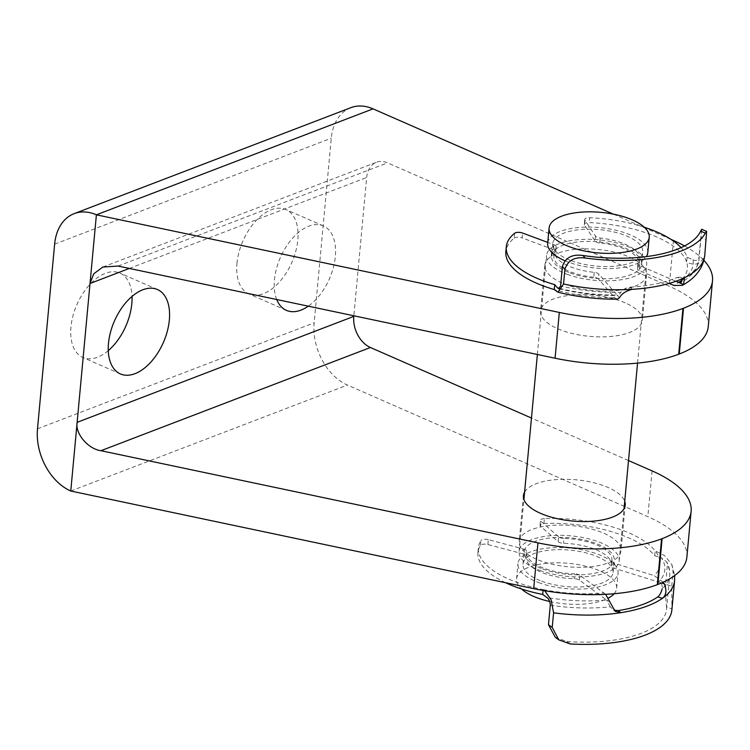 <?xml version="1.0" encoding="UTF-8"?>
<svg xmlns="http://www.w3.org/2000/svg" width="750" height="750" viewBox="0 0 750 750"><rect width="100%" height="100%" fill="white"/><g stroke="black" fill="none" stroke-linecap="round" stroke-linejoin="round"><path stroke-width="0.56" stroke-dasharray="3.75 2.81" d="M559.706 288.412A96.525 39.047 5.3 0 0 617.1 295.078L598.866 274.116A5.362 2.166 5.3 0 0 598.247 273.591A5.362 2.166 5.3 0 0 594.225 272.353A42.9 17.353 -174.7 0 1 554.353 251.231A42.9 17.353 -174.7 0 1 555.956 247.238A5.362 2.166 5.3 0 0 556.153 246.741A5.362 2.166 5.3 0 0 555.197 245.334A5.362 2.166 5.3 0 0 553.95 244.725L547.762 242.419M594.225 272.353L593.775 277.238A5.362 2.166 -174.7 0 1 597.797 278.475A5.362 2.166 -174.7 0 1 598.406 278.991L598.866 274.116M553.95 244.725L553.5 249.609A5.362 2.166 -174.7 0 1 554.747 250.219A5.362 2.166 -174.7 0 1 555.703 251.625A5.362 2.166 -174.7 0 1 555.506 252.122L555.956 247.238M644.269 227.222A91.162 36.881 5.3 0 0 589.65 217.725A5.362 2.166 5.3 0 0 584.747 219.441A5.362 2.166 5.3 0 0 584.944 220.125L595.481 236.119A5.362 2.166 5.3 0 0 600.225 238.069A42.9 17.353 -174.7 0 1 632.109 247.931A42.9 17.353 -174.7 0 1 639.788 259.153A42.9 17.353 -174.7 0 1 638.091 263.269A5.362 2.166 5.3 0 0 637.884 263.784A5.362 2.166 5.3 0 0 639.722 265.65L675.928 281.259M701.7 229.275L700.837 237.769L706.172 240.075L704.812 254.719C701.775 263.906 695.719 266.381 686.644 262.125A91.162 36.881 5.3 0 0 671.081 244.65A91.162 36.881 5.3 0 0 589.2 222.609L589.65 217.725M600.225 238.069L599.775 242.953A42.9 17.353 -174.7 0 1 631.659 252.816A42.9 17.353 -174.7 0 1 639.328 264.037A42.9 17.353 -174.7 0 1 637.641 268.153L638.091 263.269M584.944 220.125L584.494 225.009L595.022 241.003L595.481 236.119M584.494 225.009A5.362 2.166 -174.7 0 1 584.297 224.316A5.362 2.166 -174.7 0 1 589.2 222.609M639.722 265.65L639.263 270.534L669.169 283.416M639.263 270.534A5.362 2.166 -174.7 0 1 637.425 268.659A5.362 2.166 -174.7 0 1 637.641 268.153M599.775 242.953A5.362 2.166 -174.7 0 1 595.022 241.003M682.312 279.947A96.525 39.047 5.3 0 0 693 259.791L687.094 257.241A91.162 36.881 5.3 0 0 681.075 247.622M632.175 289.331L630.272 287.147C626.409 287.475 623.278 289.219 620.887 292.378A101.888 41.222 -174.7 0 1 560.578 285.984M630.272 287.147A101.888 41.222 5.3 0 0 677.222 277.425L681.262 279.169M700.837 237.769L699.019 257.306A101.888 41.222 -174.7 0 1 698.972 259.725A101.888 41.222 -174.7 0 1 682.238 279.675L680.306 277.228L677.222 277.425M617.25 299.184L614.728 297.75L598.406 278.991M593.775 277.238A42.9 17.353 -174.7 0 1 553.894 256.116A42.9 17.353 -174.7 0 1 555.506 252.122M553.5 249.609L522.15 237.919L522.6 233.044M514.622 233.269L514.163 238.153A91.162 36.881 5.3 0 0 505.837 251.653M706.172 240.075L706.631 235.191M687.094 257.241L686.644 262.125A91.162 36.881 -174.7 0 1 673.95 285.487M693 259.791C695.991 261.159 697.997 260.325 699.019 257.306M514.163 238.153A5.362 2.166 -174.7 0 1 522.15 237.919M619.481 297.806L617.1 295.078L617.953 295.547L620.887 292.378M236.953 263.372A46.087 26.728 -66.3 0 1 285.872 209.503A46.087 26.728 -66.3 0 1 297.816 240.066A46.087 26.728 -66.3 0 1 248.888 293.925A46.087 26.728 -66.3 0 1 236.953 263.372M276.713 299.513A46.087 26.728 -66.3 0 1 274.462 279.806A46.087 26.728 -66.3 0 1 323.391 225.938A46.087 26.728 -66.3 0 1 335.325 256.5A46.087 26.728 -66.3 0 1 308.297 306.178M108.272 350.634A46.087 26.728 -66.3 0 1 82.903 357.506A46.087 26.728 -66.3 0 1 70.959 326.944A46.087 26.728 -66.3 0 1 119.887 273.075A46.087 26.728 -66.3 0 1 132.037 296.381M625.2 302.85A51.113 20.681 5.3 0 0 571.406 295.144A51.113 20.681 5.3 0 0 540.553 311.053A51.113 20.681 5.3 0 0 557.7 328.697A51.113 20.681 5.3 0 0 611.484 336.403A51.113 20.681 5.3 0 0 642.337 320.494A51.113 20.681 5.3 0 0 625.2 302.85M561.947 282.919A51.113 20.681 -174.7 0 1 544.8 265.275A51.113 20.681 -174.7 0 1 575.653 249.366A51.113 20.681 -174.7 0 1 629.447 257.072A51.113 20.681 -174.7 0 1 646.584 274.716A51.113 20.681 -174.7 0 1 615.731 290.625A51.113 20.681 -174.7 0 1 561.947 282.919M536.325 559.125A51.113 20.681 -174.7 0 1 519.178 541.481A51.113 20.681 -174.7 0 1 550.031 525.572A51.113 20.681 -174.7 0 1 603.825 533.269A51.113 20.681 -174.7 0 1 620.962 550.922A51.113 20.681 -174.7 0 1 590.109 566.831A51.113 20.681 -174.7 0 1 536.325 559.125M524.606 492.066A51.113 20.681 -174.7 0 1 608.072 487.491A51.113 20.681 -174.7 0 1 624.722 501.347M628.509 460.556L531.469 418.05M708.253 326.606A117.309 47.456 5.3 0 0 669.216 286.247L387.544 162.853A25.134 17.775 69 0 0 376.434 162.272A25.134 17.775 69 0 0 366.666 177.525L353.841 315.778M684.562 245.944A117.309 47.456 -174.7 0 1 703.884 260.344M670.847 239.316L613.359 214.134M350.812 107.691A50.278 35.55 -111 0 0 331.275 138.206L314.147 322.847A50.278 35.55 -111 0 0 347.419 385.059L647.841 516.666A117.309 47.456 -174.7 0 1 686.878 557.034M665.606 584.25C665.559 594.656 665.887 602.297 666.581 607.153L671.934 608.822L671.737 586.153L665.606 584.25L667.425 564.722L666.806 562.003L661.472 557.85A96.525 39.047 -174.7 0 1 658.481 582.009L613.941 568.162A5.362 2.166 -174.7 0 1 612.891 567.759A5.362 2.166 -174.7 0 1 611.25 565.978A5.362 2.166 -174.7 0 1 611.269 565.866A42.9 17.353 5.3 0 0 611.419 564.966A42.9 17.353 5.3 0 0 563.559 543.309A5.362 2.166 -174.7 0 1 559.209 542.381A5.362 2.166 -174.7 0 1 558.15 541.716L540.619 526.294A5.362 2.166 -174.7 0 1 540.037 525.178A5.362 2.166 -174.7 0 1 543.919 523.472A91.162 36.881 -174.7 0 1 654.694 555.741L655.144 550.856L664.65 555.675L671.803 564.394L673.097 571.509A107.25 43.388 -174.7 0 1 674.587 580.669M611.269 565.866L611.728 560.981A5.362 2.166 5.3 0 0 611.709 561.103A5.362 2.166 5.3 0 0 613.341 562.875A5.362 2.166 5.3 0 0 614.391 563.278L613.941 568.162M558.15 541.716L558.6 536.831A5.362 2.166 5.3 0 0 559.659 537.497A5.362 2.166 5.3 0 0 564.009 538.425L563.559 543.309M505.528 582.703A91.162 36.881 -174.7 0 1 477.928 552.581A91.162 36.881 -174.7 0 1 480.431 545.419A5.362 2.166 -174.7 0 1 487.866 544.528L523.013 553.866A5.362 2.166 -174.7 0 1 526.116 556.163A5.362 2.166 -174.7 0 1 526.097 556.256A42.9 17.353 5.3 0 0 525.984 557.034A42.9 17.353 5.3 0 0 539.044 571.247A42.9 17.353 5.3 0 0 574.153 578.7A5.362 2.166 -174.7 0 1 579.366 580.106L606.544 599.963A96.525 39.047 -174.7 0 1 546.834 597.469M543.066 590.447L543.15 589.566A91.162 36.881 -174.7 0 1 506.137 577.894A91.162 36.881 -174.7 0 1 478.378 547.697A91.162 36.881 -174.7 0 1 480.891 540.534L480.431 545.419M526.097 556.256L526.556 551.372A42.9 17.353 5.3 0 0 526.434 552.15A42.9 17.353 5.3 0 0 539.503 566.362A42.9 17.353 5.3 0 0 574.603 573.816L574.153 578.7M487.866 544.528L488.316 539.644L523.462 548.981L523.013 553.866M488.316 539.644A5.362 2.166 5.3 0 0 480.891 540.534M579.366 580.106L579.825 575.231L605.625 594.328M579.825 575.231A5.362 2.166 5.3 0 0 574.603 573.816M526.556 551.372A5.362 2.166 5.3 0 0 526.566 551.278A5.362 2.166 5.3 0 0 523.462 548.981M550.284 605.212A101.888 41.222 5.3 0 0 610.275 606.797L615.169 611.316M570.262 643.959L567 641.578L555.281 637.303M567 641.578A101.888 41.222 5.3 0 0 666.525 609.478A101.888 41.222 5.3 0 0 666.581 607.153M663.197 582.197L654.244 575.662L614.391 563.278M611.728 560.981A42.9 17.353 5.3 0 0 611.869 560.081A42.9 17.353 5.3 0 0 564.009 538.425M558.6 536.831L541.069 521.409L540.619 526.294M543.919 523.472L544.378 518.587A91.162 36.881 -174.7 0 1 655.144 550.856A91.162 36.881 5.3 0 1 654.244 575.662M671.737 586.153L673.097 571.509M654.694 555.741L661.472 557.85M671.934 608.822A107.25 43.388 -174.7 0 1 671.869 609.975M544.378 518.587A5.362 2.166 5.3 0 0 540.487 520.303A5.362 2.166 5.3 0 0 541.069 521.409M610.275 606.797L606.544 599.963L610.078 602.541M661.519 582.947L658.481 582.009C661.491 583.209 662.728 585.497 662.184 588.853A101.888 41.222 5.3 0 0 669.703 575.297A101.888 41.222 5.3 0 0 667.425 564.722M549.712 601.491A50.278 20.344 5.3 0 0 608.278 598.144M614.119 593.728A50.278 20.344 5.3 0 0 616.659 588.225A50.278 20.344 5.3 0 0 595.978 569.325A50.278 20.344 5.3 0 0 544.669 563.531A50.278 20.344 5.3 0 0 516.544 578.944A50.278 20.344 5.3 0 0 521.494 588.966M538.641 582.581A50.278 20.344 5.3 0 0 589.959 588.375A50.278 20.344 5.3 0 0 618.075 572.972A50.278 20.344 5.3 0 0 597.394 554.062A50.278 20.344 5.3 0 0 546.084 548.278A50.278 20.344 5.3 0 0 517.959 563.681A50.278 20.344 5.3 0 0 538.641 582.581M541.584 581.156A45.244 18.309 5.3 0 0 587.766 586.369A45.244 18.309 5.3 0 0 613.069 572.503A45.244 18.309 5.3 0 0 594.459 555.497A45.244 18.309 5.3 0 0 548.278 550.284A45.244 18.309 5.3 0 0 522.966 564.15A45.244 18.309 5.3 0 0 541.584 581.156M542.709 568.95A45.244 18.309 5.3 0 0 588.9 574.163A45.244 18.309 5.3 0 0 614.203 560.297A45.244 18.309 5.3 0 0 595.594 543.281A45.244 18.309 5.3 0 0 549.403 538.069A45.244 18.309 5.3 0 0 524.1 551.934A45.244 18.309 5.3 0 0 542.709 568.95M539.775 570.375A50.278 20.344 5.3 0 0 591.094 576.169A50.278 20.344 5.3 0 0 619.209 560.756A50.278 20.344 5.3 0 0 598.528 541.856A50.278 20.344 5.3 0 0 547.209 536.062A50.278 20.344 5.3 0 0 519.094 551.475A50.278 20.344 5.3 0 0 539.775 570.375M567.244 274.331A50.278 20.344 5.3 0 0 618.553 280.125A50.278 20.344 5.3 0 0 646.678 264.722A50.278 20.344 5.3 0 0 625.988 245.822A50.278 20.344 5.3 0 0 574.678 240.028A50.278 20.344 5.3 0 0 546.553 255.431A50.278 20.344 5.3 0 0 567.244 274.331M570.178 272.906A45.244 18.309 5.3 0 0 616.359 278.119A45.244 18.309 5.3 0 0 641.672 264.253A45.244 18.309 5.3 0 0 623.053 247.247A45.244 18.309 5.3 0 0 576.872 242.034A45.244 18.309 5.3 0 0 551.559 255.9A45.244 18.309 5.3 0 0 570.178 272.906M571.312 260.7A45.244 18.309 5.3 0 0 617.494 265.912A45.244 18.309 5.3 0 0 642.797 252.047A45.244 18.309 5.3 0 0 624.188 235.041A45.244 18.309 5.3 0 0 578.006 229.828A45.244 18.309 5.3 0 0 552.694 243.694A45.244 18.309 5.3 0 0 571.312 260.7M564.834 260.709A50.278 20.344 5.3 0 0 568.369 262.125A50.278 20.344 5.3 0 0 646.322 256.622M647.803 252.516A50.278 20.344 5.3 0 0 627.122 233.606A50.278 20.344 5.3 0 0 575.803 227.822A50.278 20.344 5.3 0 0 547.688 243.225M704.766 255.338A107.25 43.388 5.3 0 0 704.812 254.719M614.728 297.75A91.162 36.881 -174.7 0 1 554.278 289.547M118.078 266.062L387.544 162.853M70.772 491.016L347.419 385.059M673.462 240.469L669.216 286.247M652.087 470.887L647.841 516.666M129.319 268.434L366.666 177.525M54.628 244.162L331.275 138.206M37.5 428.803L314.147 322.847M543.15 589.566A91.162 36.881 5.3 0 0 604.134 592.987M639.788 259.153L639.328 264.037M701.728 229.997L698.972 259.725L696.337 268.256C693.309 273.731 688.275 278.419 681.253 282.338M554.353 251.231L553.894 256.116M680.306 277.228L684.309 278.953M584.747 219.441L584.297 224.316M556.153 246.741L555.703 251.625M637.884 263.784L637.425 268.659M558.684 288.694C577.884 293.428 597.638 295.716 617.953 295.556M323.391 225.938L285.872 209.503M157.397 289.509L119.887 273.075M544.8 265.275L540.553 311.053M523.425 495.694L519.178 541.481M102.853 267.047L376.434 162.272M625.209 505.144L620.962 550.922M646.584 274.716L642.337 320.494M120.422 373.931L82.903 357.506M286.406 310.359L248.888 293.925M611.25 565.978L611.709 561.103M477.928 552.581L478.378 547.697M525.984 557.034L526.434 552.15M666.525 609.478L669.703 575.297C670.087 570.788 669.122 566.362 666.806 562.003M611.419 564.966L611.869 560.081M671.803 564.394L674.644 575.588M540.037 525.178L540.487 520.303M526.116 556.163L526.566 551.278M616.659 588.225L618.075 572.972M613.069 572.503L614.203 560.297M619.209 560.756L624.038 508.772M637.547 363.113L646.678 264.722M641.672 264.253L642.797 252.047M551.878 252.516L552.694 243.694M519.094 551.475L523.913 499.491M537.366 354.488L546.553 255.431M522.966 564.15L524.1 551.934M516.544 578.944L517.959 563.681"/><path stroke-width="1.12" d="M681.075 247.622A91.162 36.881 5.3 0 0 671.541 239.766A91.162 36.881 5.3 0 0 644.269 227.222M669.169 283.416L673.95 285.487L682.341 285.347L683.541 284.531L684.309 278.953L681.262 279.169A107.25 43.388 -174.7 0 1 632.175 289.331C625.734 291.019 621.497 293.85 619.481 297.806L617.25 299.184C596.916 299.334 577.144 297 557.944 292.2L563.541 283.988A107.25 43.388 5.3 0 0 632.175 289.331M675.928 281.259L678.497 282.366A96.525 39.047 5.3 0 0 682.312 279.947M585.15 258.009C574.481 256.697 567.741 260.475 564.9 269.334L562.397 266.447C565.312 257.634 572.166 253.978 582.956 255.487L585.15 258.009A107.25 43.388 5.3 0 0 705.309 233.119L700.65 231.103L701.7 229.275L706.631 231.403L705.309 233.119M562.397 266.447L560.578 285.984L558.684 288.694L557.503 287.85A96.525 39.047 5.3 0 0 559.706 288.412M700.65 231.103A101.888 41.222 -174.7 0 1 582.956 255.487M547.762 242.419L522.6 233.044A5.362 2.166 5.3 0 0 514.622 233.269A91.162 36.881 5.3 0 0 506.297 246.769A91.162 36.881 5.3 0 0 554.728 284.662L554.278 289.547L557.944 292.2M506.297 246.769L505.837 251.653A91.162 36.881 5.3 0 0 554.278 289.547M564.9 269.334L563.541 283.988M554.728 284.662L557.503 287.85M681.262 279.169A107.25 43.388 5.3 0 0 704.766 255.338L706.631 231.403M682.238 279.675L681.253 282.338L678.497 282.366L683.541 284.531M132.037 296.381A46.087 26.728 -66.3 0 1 131.822 303.637A46.087 26.728 -66.3 0 1 108.272 350.634M108.478 343.378A46.087 26.728 -66.3 0 1 157.397 289.509A46.087 26.728 -66.3 0 1 169.341 320.072A46.087 26.728 -66.3 0 1 120.422 373.931A46.087 26.728 -66.3 0 1 108.478 343.378M624.722 501.347A51.113 20.681 -174.7 0 1 625.209 505.144A51.113 20.681 -174.7 0 1 594.356 521.053A51.113 20.681 -174.7 0 1 540.572 513.347A51.113 20.681 -174.7 0 1 523.425 495.694A51.113 20.681 -174.7 0 1 524.606 492.066M537.947 542.869A117.309 47.456 -174.7 0 0 661.575 538.866L662.128 538.659L657.881 584.438L657.328 584.653A117.309 47.456 -174.7 0 1 533.7 588.647L70.772 491.016L77.138 422.344C74.925 433.425 88.022 449.025 100.95 450.703L537.947 542.869L533.7 588.647M628.509 460.556L652.087 470.887A117.309 47.456 -174.7 0 1 691.125 511.256A117.309 47.456 -174.7 0 1 662.128 538.659M531.469 418.05L370.416 347.503A25.134 17.775 69 0 1 353.784 316.397L353.841 315.778M679.256 354.019A117.309 47.456 5.3 0 0 708.253 326.606L712.5 280.828A117.309 47.456 -174.7 0 1 683.503 308.231L679.256 354.019L678.703 354.225A117.309 47.456 5.3 0 1 555.075 358.219L118.078 266.062L102.853 267.047L93.694 273.844L90.019 283.481L96.394 214.809L559.322 312.441L555.075 358.219M559.322 312.441A117.309 47.456 -174.7 0 0 682.95 308.447L683.503 308.231M670.847 239.316L673.462 240.469A117.309 47.456 -174.7 0 1 684.562 245.944M703.884 260.344A117.309 47.456 -174.7 0 1 712.5 280.828M613.359 214.134L373.041 108.863A50.278 35.55 -111 0 0 350.812 107.691L74.166 213.647A50.278 35.55 -111 0 0 54.628 244.162L37.5 428.803A50.278 35.55 -111 0 0 70.772 491.016M691.125 511.256L686.878 557.034A117.309 47.456 -174.7 0 1 657.881 584.438M308.297 306.178A46.087 26.728 -66.3 0 1 286.406 310.359A46.087 26.728 -66.3 0 1 276.713 299.513M353.784 316.397L77.138 422.344L90.019 283.481L129.319 268.434M373.041 108.863L96.394 214.809A50.278 35.55 -111 0 0 74.166 213.647M548.475 624.741L552.216 627.469L558.806 639.872L555.281 637.303L548.475 624.741L550.284 605.212C550.097 601.509 548.944 598.931 546.834 597.469L542.7 594.45A91.162 36.881 -174.7 0 1 505.688 582.778A91.162 36.881 -174.7 0 1 505.528 582.703M605.625 594.328L615.169 611.316L620.916 612.666A107.25 43.388 5.3 0 0 662.456 598.312C666.3 595.181 666.9 590.344 664.284 583.809L663.197 582.197M558.806 639.872L570.262 643.959A107.25 43.388 -174.7 0 0 671.869 609.975L674.587 580.669A107.25 43.388 -174.7 0 1 662.456 598.312L657.816 596.869C659.653 595.416 661.106 592.744 662.184 588.853M657.816 596.869A101.888 41.222 -174.7 0 1 618.084 610.603L620.916 612.666A107.25 43.388 -174.7 0 1 553.575 612.825L551.128 599.775L544.725 590.841M613.837 610.116L618.084 610.603M552.216 627.469L553.575 612.825M542.7 594.45L543.066 590.447M521.494 588.966A50.278 20.344 5.3 0 0 537.225 597.844A50.278 20.344 5.3 0 0 549.712 601.491M608.278 598.144A50.278 20.344 5.3 0 0 614.119 593.728M646.322 256.622A50.278 20.344 5.3 0 0 647.803 252.516L649.219 237.253A50.278 20.344 5.3 0 0 628.538 218.353A50.278 20.344 5.3 0 0 577.219 212.559A50.278 20.344 5.3 0 0 549.103 227.963A50.278 20.344 5.3 0 0 569.784 246.872A50.278 20.344 5.3 0 0 621.103 252.656A50.278 20.344 5.3 0 0 649.219 237.253M549.103 227.963L547.688 243.225A50.278 20.344 5.3 0 0 564.834 260.709M661.575 538.866L657.328 584.653M100.95 450.703L370.416 347.503M682.95 308.447L678.703 354.225M661.519 582.947L664.284 583.809M682.341 285.347C692.222 279.984 702.947 270.572 704.766 255.338M674.644 575.588L674.587 580.669M624.038 508.772L637.547 363.113M551.559 255.9L551.878 252.516M523.913 499.491L537.366 354.488"/></g></svg>
